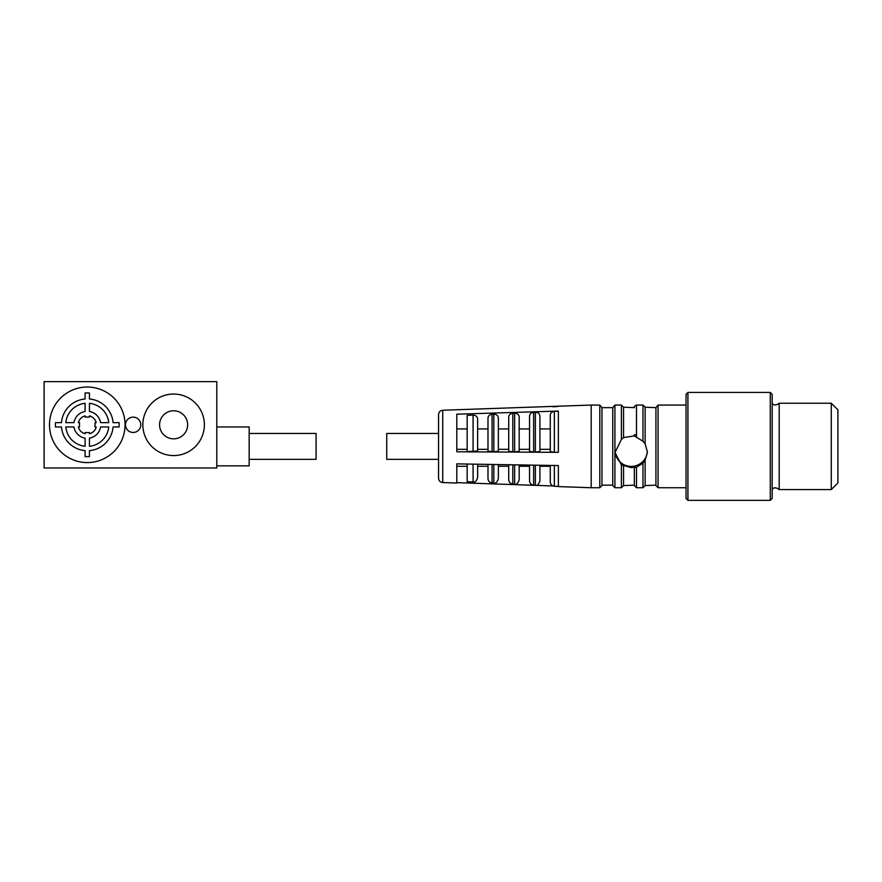 <?xml version="1.0" encoding="UTF-8"?>
<svg xmlns="http://www.w3.org/2000/svg" width="882" height="882" viewBox="0 0 882 882"><rect width="100%" height="100%" fill="white"/><g stroke="black" fill="none" stroke-linecap="round" stroke-linejoin="round"><path stroke-width="1.32" d="M216.785 381.641L44.1 381.641L44.1 467.978L216.785 467.978L216.785 381.641M173.622 438.839A14.035 14.035 0 0 1 161.461 417.792A14.035 14.035 0 0 1 185.771 417.792A14.035 14.035 0 0 1 173.622 438.839M133.138 417.142A7.662 7.662 0 0 0 126.512 428.641A7.662 7.662 0 0 0 139.775 428.641A7.662 7.662 0 0 0 133.138 417.142M173.622 455.575A30.76 30.76 0 0 0 200.258 409.435A30.76 30.76 0 0 0 146.974 409.435A30.76 30.76 0 0 0 173.622 455.575M216.785 426.965L249.165 426.965L249.165 465.828L216.785 465.828M87.274 462.587A37.772 37.772 0 0 1 54.563 405.918A37.772 37.772 0 0 1 119.985 405.918A37.772 37.772 0 0 1 87.274 462.587M61.464 426.965L55.434 426.965L55.434 422.654L61.464 422.654A25.909 25.909 0 0 1 85.113 398.995L85.113 392.975L89.435 392.975L89.435 398.995A25.909 25.909 0 0 1 113.083 422.654L119.114 422.654L119.114 426.965L113.083 426.965A25.909 25.909 0 0 1 89.435 450.625L89.435 456.644L85.113 456.644L85.113 450.625A25.909 25.909 0 0 1 61.464 426.965M249.165 433.448L316.087 433.448L316.087 459.346L249.165 459.346M89.435 411.497A13.495 13.495 0 0 1 100.592 422.654L108.751 422.654A21.587 21.587 0 0 0 89.435 403.328L89.435 411.497M108.751 426.965A21.587 21.587 0 0 1 89.435 446.292L89.435 438.122A13.495 13.495 0 0 0 100.592 426.965L108.751 426.965M85.113 433.724A9.173 9.173 0 0 1 78.355 426.965L79.501 426.965L79.501 422.654L78.355 422.654A9.173 9.173 0 0 1 85.113 415.896L85.113 417.043L89.435 417.043L89.435 415.896A9.173 9.173 0 0 1 96.193 422.654L95.047 422.654L95.047 426.965L96.193 426.965A9.173 9.173 0 0 1 89.435 433.724L89.435 432.577L85.113 432.577L85.113 433.724M65.797 422.654L73.956 422.654A13.495 13.495 0 0 1 85.113 411.497L85.113 403.328A21.587 21.587 0 0 0 65.797 422.654M85.113 446.292A21.587 21.587 0 0 1 65.797 426.965L73.956 426.965A13.495 13.495 0 0 0 85.113 438.122L85.113 446.292M687.927 392.435L687.927 500.359L770.284 500.359L770.284 392.435L687.927 392.435L686.042 394.32L686.042 498.473L687.927 500.359M770.284 500.359L772.169 498.473L772.169 394.32L770.284 392.435M772.169 403.228C773.723 405.555 776.061 405.555 779.181 403.228L779.181 489.565C776.061 487.239 773.723 487.239 772.169 489.565M655.932 407.649L655.932 485.574L658.082 487.735L658.082 405.058L655.932 407.649L645.139 407.219L645.139 443.867L642.978 441.265L634.345 435.962M831.274 403.228L837.9 409.843L837.9 482.95L831.274 489.565L831.274 403.228L779.181 403.228M645.139 443.8L647.399 452.113L645.139 460.217L642.978 463.271L636.506 467.195L634.345 467.383L634.345 485.574L636.506 487.735L636.506 467.195M655.932 485.144L645.139 485.574L645.139 460.217M634.345 467.383L631.214 467.603L621.391 464.913L615.019 452.488L621.391 439.457L623.552 437.67L623.552 407.219L634.345 407.649M623.552 437.604L634.345 435.895M634.345 485.144L623.552 485.574L623.552 465.883M612.758 407.649L612.758 485.574L614.919 487.735L614.919 405.058L612.758 407.649L601.965 407.649L599.804 405.058L599.804 487.735L601.965 485.574L601.965 407.649M615.063 451.43A16.185 16.008 180 0 0 631.214 466.391A16.185 16.008 180 0 0 647.377 451.242M636.506 435.245A16.185 16.008 180 0 0 634.345 434.661M599.804 405.058L591.172 405.058L591.172 487.735L599.804 487.735M591.172 405.058L442.72 410.24L442.72 482.553L456.799 483.038L456.799 463.866L558.361 465.564L558.361 486.588L591.172 487.735M553.036 485.96L456.799 482.641M456.799 414.187L558.361 411.067L558.361 452.323L456.799 451.793L456.799 414.187M456.799 463.866L456.799 466.258L467.162 466.258M442.72 410.24C440.195 410.582 438.806 412.015 438.552 414.562L438.552 478.231C438.806 480.778 440.195 482.211 442.72 482.553M554.359 411.365L554.359 452.268L550.269 451.639L550.269 415.157C550.489 412.941 551.856 411.685 554.359 411.365L558.361 411.188M467.162 428.939L456.799 428.939M473.083 415.113L467.162 415.389L467.162 451.595L477.625 451.011L477.625 418.906C477.338 416.502 475.828 415.246 473.083 415.113L473.083 451.639M487.989 428.939L477.625 428.939M492.079 414.242C489.576 414.551 488.22 415.819 487.989 418.024L487.989 451.154L493.81 451.805L498.352 451.165L498.352 417.947C498.065 415.554 496.544 414.286 493.81 414.154L492.079 414.242L492.079 451.793M508.716 428.939L498.352 428.939M512.806 413.283C510.303 413.592 508.936 414.86 508.716 417.076L508.716 451.319L514.636 451.959L519.178 451.33L519.178 416.988C518.892 414.595 517.381 413.327 514.636 413.195L512.806 413.283L512.806 451.948M529.542 428.939L519.178 428.939M533.632 412.324C531.129 412.633 529.773 413.901 529.542 416.117L529.542 451.474L535.363 452.124L539.905 451.485L539.905 416.028C539.619 413.636 538.097 412.379 535.363 412.247L533.632 412.324L533.632 452.113M550.269 428.939L539.905 428.939M554.359 452.268L558.361 452.301M539.905 449.324L550.269 449.324M519.178 449.324L529.542 449.324M498.352 449.324L508.716 449.324M477.625 449.324L487.989 449.324M456.799 449.324L467.162 449.324M467.162 464.042L467.162 481.671L473.083 481.991L473.083 464.141M550.269 465.42L550.269 481.55M438.552 433.448L386.746 433.448L386.746 459.346L438.552 459.346M477.625 477.338L477.625 464.219M539.905 480.558L539.905 465.255M487.989 464.384L487.989 478.32M529.542 465.079L529.542 480.47M498.352 478.408L498.352 464.56M519.178 479.488L519.178 464.913M508.716 464.737L508.716 479.389M642.978 463.271L642.978 487.735L645.139 485.574M645.139 407.219L642.978 405.058L642.978 441.265M642.978 405.058L636.506 405.058L636.506 436.921M621.391 464.913L621.391 487.735L623.552 485.574M623.552 407.219L621.391 405.058L621.391 439.457M554.359 465.498L554.359 486.247L558.361 486.456M558.361 406.337L554.359 406.778M535.363 465.178L535.363 485.254C537.171 485.916 538.682 484.483 539.905 480.944M535.363 412.247L535.363 452.124M533.632 465.145L533.632 485.155L535.363 485.254M487.989 478.672C488.231 481.175 489.587 482.619 492.079 482.983L492.079 464.461M492.079 482.983L493.81 483.071L493.81 464.483M493.81 451.805L493.81 414.154M514.636 464.836L514.636 484.163C516.444 484.835 517.955 483.391 519.178 479.852M514.636 413.195L514.636 451.959M512.806 464.803L512.806 484.064L514.636 484.163M686.042 405.058L658.082 405.058M686.042 487.735L658.082 487.735M831.274 489.565L779.181 489.565M642.978 487.735L636.506 487.735M636.506 405.058C634.687 405.94 633.971 406.657 634.345 407.219M621.391 405.058L614.919 405.058M621.391 487.735L614.919 487.735M612.758 485.144L601.965 485.144M554.359 486.247C551.867 485.883 550.5 484.438 550.269 481.936M554.359 406.547L553.036 406.822M473.083 481.991C474.88 482.663 476.39 481.23 477.625 477.68M550.269 466.258L539.905 466.258M487.989 466.258L477.625 466.258M533.632 485.155C531.14 484.791 529.784 483.358 529.542 480.844M493.81 483.071C495.618 483.744 497.128 482.3 498.352 478.761M529.542 466.258L519.178 466.258M508.716 466.258L498.352 466.258M512.806 484.064C510.314 483.7 508.947 482.267 508.716 479.753"/></g></svg>
